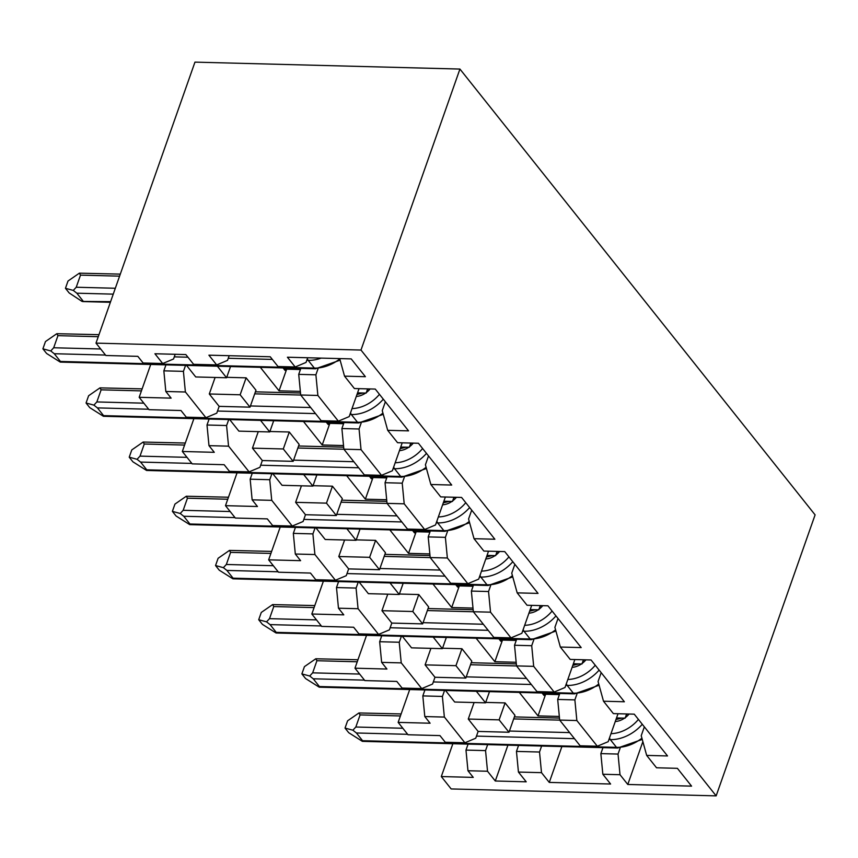 <?xml version="1.0" encoding="UTF-8"?>
<svg xmlns="http://www.w3.org/2000/svg" width="858" height="858" viewBox="0 0 858 858"><rect width="100%" height="100%" fill="white"/><g stroke="black" fill="none" stroke-linecap="round" stroke-linejoin="round"><path stroke-width="1.29" d="M217.374 366.205L226.576 377.756L195.731 376.952L186.529 365.401M185.382 391.988L183.408 371.342M165.819 391.484L171.128 398.133L139.168 397.308L149.035 409.684L180.984 410.521L186.293 417.181L205.92 417.696L185.446 391.999L165.819 391.484L163.846 370.838L183.44 371.353L185.575 365.379M165.948 364.864L163.846 370.838M219.155 406.36L250.01 407.164L240.143 394.787L209.288 393.983L219.155 406.36L216.774 413.148L205.92 417.696M260.542 420.388L269.744 431.939L238.889 431.134L229.687 419.583M228.55 446.171L226.576 425.525M208.987 445.656L214.286 452.316L182.325 451.48L192.192 463.867L224.153 464.704L229.451 471.353L249.088 471.868L228.614 446.171L208.987 445.656L207.003 425.01L226.609 425.525L228.743 419.562M209.105 419.047L207.003 425.01M262.323 460.542L293.168 461.347L283.301 448.959L252.456 448.155L262.323 460.542L259.931 467.32L249.088 471.868M303.7 474.571L312.902 486.111L282.057 485.306L272.855 473.766M252.273 473.219L250.171 479.193L252.145 499.839L271.739 500.353L269.734 479.708M250.171 479.193L269.766 479.708L271.9 473.734M252.145 499.839L257.454 506.499L225.493 505.662L235.36 518.05L267.31 518.875L272.619 525.536L292.246 526.051L303.099 521.503L305.48 514.725L336.336 515.529L326.469 503.142L295.613 502.338L305.48 514.725M271.772 500.353L292.246 526.051M346.868 528.742L356.07 540.293L325.214 539.489L316.012 527.938M295.431 527.402L293.329 533.376L295.313 554.021L314.907 554.536L312.902 533.89M293.329 533.376L312.934 533.89L315.058 527.917M295.313 554.021L300.611 560.671L268.651 559.845L278.518 572.222L310.478 573.058L315.776 579.718L335.403 580.233L346.257 575.686L348.648 568.897L379.493 569.701L369.626 557.325L338.781 556.52L348.648 568.897M314.94 554.536L335.403 580.233M390.025 582.925L399.227 594.476L368.372 593.672L359.18 582.121M338.47 608.204L358.065 608.708L356.059 588.062L336.497 587.558L338.47 608.204L343.779 614.854L311.819 614.017L321.686 626.404L353.635 627.241L358.944 633.89L378.571 634.405L389.414 629.858L391.806 623.08L422.662 623.884L412.795 611.507L381.939 610.692L391.806 623.08M338.599 581.585L336.497 587.558M358.097 608.708L378.571 634.405M433.193 637.108L442.396 648.659L411.54 647.844L402.338 636.304M381.638 662.376L401.233 662.891L399.227 642.245L379.654 641.73L381.638 662.376L386.937 669.036L354.976 668.2L364.843 680.587L396.804 681.424L402.102 688.073L421.728 688.588L432.582 684.04L434.974 677.262L465.819 678.067L455.952 665.679L425.107 664.875L434.974 677.262M381.756 635.757L379.654 641.73M401.265 662.891L421.728 688.588M476.351 691.291L485.553 702.831L454.697 702.026L445.506 690.476M444.358 717.074L442.385 696.428L422.822 695.913L424.796 716.559L430.105 723.219L398.144 722.382L408.011 734.759L439.961 735.596L445.27 742.256L464.897 742.771L475.74 738.223L478.131 731.434L468.264 719.058L499.12 719.862L508.987 732.249L478.131 731.434M444.39 717.074L424.796 716.559M424.924 689.939L422.822 695.913M444.423 717.074L464.897 742.771M468.082 744.122L465.98 750.096L485.553 750.6L487.526 771.245L467.964 770.741L473.262 777.391L441.302 776.554L451.169 788.942L716.151 795.87L815.1 514.875L459.931 69.058L194.959 62.13L95.999 343.125L360.982 350.053L459.931 69.058M487.655 744.637L485.553 750.6M644.347 726.855L641.226 735.703L646.675 755.405L656.542 767.781L677.391 768.328L691.569 786.132L627.788 784.469L620.012 774.71L602.842 774.259L600.857 753.614L618.039 754.064L620.012 774.71M601.179 672.672L598.069 681.52L603.506 701.222L613.373 713.609L634.234 714.156L667.524 755.952L646.675 755.405M558.022 618.489L554.901 627.348L560.349 647.039L570.216 659.427L591.065 659.974L624.367 701.769L603.506 701.222M514.854 564.307L511.743 573.165L517.181 592.867L527.048 605.244L547.908 605.791L581.198 647.586L560.349 647.039M471.696 510.135L468.575 518.983L474.024 538.685L483.891 551.072L504.74 551.608L538.041 593.404L517.181 592.867M428.528 455.952L425.418 464.8L430.855 484.502L440.722 496.889L461.583 497.436L494.873 539.232L474.024 538.685M385.371 401.769L382.25 410.628L387.698 430.33L397.565 442.707L418.414 443.254L451.716 485.049L430.855 484.502M318.039 368.736L315.894 374.807L317.878 395.452L300.697 395.012L298.723 374.367L315.894 374.807M300.697 395.012L321.171 420.699L338.342 421.149L317.878 395.452M338.342 421.149L349.195 416.602L357.55 392.867L366.141 393.093L367.632 388.878M359.041 388.653L357.55 392.867M361.197 422.919L359.062 428.989L361.036 449.635L381.51 475.332L392.353 470.785L400.718 447.05L409.309 447.275L410.789 443.05M402.198 442.835L400.718 447.05M404.365 477.102L402.22 483.172L404.204 503.818L424.667 529.515L435.521 524.967L443.876 501.222L452.466 501.447L453.957 497.232M445.366 497.007L443.876 501.222M447.522 531.274L445.388 537.344L447.361 557.99L467.835 583.687L478.678 579.139L487.044 555.405L495.634 555.63L497.114 551.415M488.524 551.19L487.044 555.405M490.69 585.456L488.545 591.527L490.529 612.172L510.993 637.869L521.846 633.322L530.201 609.588L538.792 609.813L540.283 605.598M531.692 605.373L530.201 609.588M533.848 639.639L531.713 645.709L533.687 666.355L554.161 692.052L565.004 687.505L573.369 663.76L581.96 663.985L583.44 659.77M574.849 659.545L573.369 663.76M577.016 693.811L574.871 699.892L576.855 720.538L597.318 746.224L608.172 741.687L616.527 717.942L625.117 718.167L626.597 713.953M618.017 713.727L616.527 717.942M307.679 357.754L306.038 362.43L295.184 366.977L287.419 357.218L351.201 358.891L365.39 376.694L344.53 376.147L339.682 358.59M602.97 747.65L600.857 753.614M620.173 747.994L618.039 754.064M508.987 732.249L514.961 715.293L505.094 702.906L499.12 719.862M474.088 702.53L468.264 719.058M485.703 702.402L505.094 702.906M442.449 696.428L444.551 690.454M489.5 691.634L485.553 702.831M465.819 678.067L471.793 661.11L461.926 648.723L455.952 665.679M430.92 648.358L425.107 664.875M442.546 648.219L461.926 648.723M399.281 642.245L401.383 636.271M446.332 637.451L442.396 648.659M422.662 623.884L428.635 606.928L418.768 594.54L412.795 611.507M387.762 594.176L381.939 610.692M399.378 594.036L418.768 594.54M356.124 588.062L358.226 582.099M403.174 583.268L399.227 594.476M379.493 569.701L385.467 552.745L375.6 540.368L369.626 557.325M344.594 539.993L338.781 556.52M356.22 539.864L375.6 540.368M360.017 529.086L356.07 540.293M336.336 515.529L342.31 498.573L332.443 486.186L326.469 503.142M301.437 485.81L295.613 502.338M313.052 485.682L332.443 486.186M316.849 474.914L312.902 486.111M293.168 461.347L299.142 444.39L289.275 432.003L283.301 448.959M258.269 431.638L252.456 448.155M269.895 431.499L289.275 432.003M273.691 420.731L269.744 431.939M250.01 407.164L255.984 390.208L246.117 377.831L240.143 394.787M215.111 377.456L209.288 393.983M226.727 377.316L246.117 377.831M230.523 366.548L226.576 377.756M139.168 397.308L150.729 364.468M182.325 451.48L193.897 418.65M225.493 505.662L237.055 472.822M268.651 559.845L280.223 527.005M311.819 614.017L323.38 581.188M354.976 668.2L366.538 635.36M398.144 722.382L409.706 689.542M360.982 350.053L716.151 795.87M441.302 776.554L452.863 743.725M467.964 770.741L465.98 750.096M487.526 771.245L495.291 781.005L526.211 781.81L518.436 772.061L516.462 751.415L539.521 752.016L541.505 772.661L549.27 782.41L610.606 784.019L602.842 774.259M507.915 745.162L495.291 781.005M541.623 746.042L539.521 752.016M561.893 746.567L549.27 782.41M642.867 741.634L627.788 784.469M344.53 376.147L354.397 388.535L375.257 389.071L408.547 430.866L387.698 430.33M229.172 355.695L227.52 360.371L216.677 364.918L208.902 355.169L270.238 356.767L278.013 366.527L295.184 366.977M300.826 368.393L298.723 374.367M361.036 449.635L343.865 449.184L364.339 474.882L381.51 475.332M343.994 422.565L341.892 428.539L359.062 428.989M343.865 449.184L341.892 428.539M404.204 503.818L387.022 503.367L407.496 529.064L424.667 529.515M387.151 476.748L385.049 482.722L402.22 483.172M387.022 503.367L385.049 482.722M447.361 557.99L430.19 557.55L450.664 583.247L467.835 583.687M430.319 530.93L428.217 536.904L445.388 537.344M430.19 557.55L428.217 536.904M490.529 612.172L473.348 611.722L493.822 637.419L510.993 637.869M473.477 585.113L471.374 591.076L488.545 591.527M473.348 611.722L471.374 591.076M533.687 666.355L516.516 665.905L536.99 691.602L554.161 692.052M516.645 639.285L514.532 645.259L531.713 645.709M516.516 665.905L514.532 645.259M576.855 720.538L559.673 720.087L580.147 745.784L597.318 746.224M559.802 693.468L557.7 699.442L574.871 699.892M559.673 720.087L557.7 699.442M519.315 692.406L538.02 715.894L559.33 716.451M476.147 638.234L494.851 661.711L516.162 662.269M432.99 584.051L451.694 607.528L473.005 608.086M389.822 529.869L408.526 553.356L429.837 553.914M346.664 475.686L365.369 499.174L386.679 499.731M303.496 421.514L322.211 444.991L343.511 445.549M260.339 367.331L279.043 390.819L300.354 391.377M518.564 745.441L516.462 751.415M541.505 772.661L518.436 772.061M95.999 343.125L105.866 355.502L137.827 356.338L143.125 362.998L162.73 363.513L173.606 358.966M328.593 423.326L328.164 424.528L326.233 422.104M371.75 477.509L371.332 478.71L369.401 476.287M414.918 531.692L414.489 532.893L412.559 530.469M458.075 585.864L457.657 587.065L455.727 584.641M501.244 640.047L500.815 641.248L498.884 638.824M544.401 694.229L543.983 695.43L542.052 693.007M285.424 369.154L285.006 370.356L283.076 367.921M216.677 364.918L193.608 364.318L185.843 354.569L154.923 353.753L162.698 363.513M175.193 354.29L173.541 358.966M286.658 369.187L279.043 390.819M329.826 423.359L322.211 444.991M372.983 477.541L365.369 499.174M416.151 531.724L408.526 553.356M459.309 585.896L451.694 607.528M502.477 640.079L494.851 661.711M545.634 694.261L538.02 715.894M300.418 369.541L284.019 369.112M343.586 423.723L327.177 423.294M386.744 477.906L370.345 477.477M429.912 532.078L413.502 531.649M473.069 586.261L456.671 585.832M516.237 640.443L499.828 640.014M559.395 694.615L542.996 694.186M401.115 713.942L358.944 712.955L347.597 720.817L345.034 728.077L348.734 732.721L362.398 741.355L362.559 740.711L616.494 747.35L610.328 739.617L608.912 739.575M407.647 734.309L356.392 732.979L352.874 730.201L355.823 727.016L360.092 714.907L400.407 715.958M356.392 732.979L362.559 740.711M358.944 712.955L360.092 714.907M352.874 730.201L345.034 728.077M98.981 334.684L56.81 333.698L45.463 341.559L42.9 348.831L46.6 353.475L60.264 362.097L60.425 361.454L314.36 368.093L308.194 360.36L306.778 360.317M105.513 355.062L54.258 353.721L50.74 350.943L53.689 347.758L57.947 335.65L98.262 336.701M54.258 353.721L60.425 361.454M56.81 333.698L57.947 335.65M50.74 350.943L42.9 348.831M120.302 274.12L79.365 273.166L68.007 281.027L65.455 288.299L69.155 292.943L82.068 301.437L110.607 301.651M113.256 294.144L76.812 293.189L73.284 290.422L76.233 287.237L80.502 275.128L119.594 276.147M76.812 293.189L82.979 300.933M79.365 273.166L80.502 275.128M73.284 290.422L65.455 288.299M142.138 388.867L99.968 387.87L88.621 395.742L86.057 403.003L89.758 407.647L103.421 416.28L103.582 415.637L357.518 422.275L351.351 414.532L349.935 414.5M148.67 409.234L97.415 407.893L93.897 405.126L96.847 401.941L101.115 389.832L141.431 390.883M97.415 407.893L103.582 415.637M99.968 387.87L101.115 389.832M93.897 405.126L86.057 403.003M185.307 443.039L143.136 442.052L131.789 449.914L129.226 457.185L132.926 461.829L146.589 470.463L146.75 469.819L400.686 476.458L394.519 468.715L393.103 468.683M191.838 463.417L140.583 462.076L137.055 459.298L140.015 456.124L144.273 444.015L184.588 445.066M140.583 462.076L146.75 469.819M143.136 442.052L144.273 444.015M137.055 459.298L129.226 457.185M228.464 497.222L186.293 496.235L174.946 504.096L172.383 511.368L176.083 516.012L189.747 524.635L189.908 523.991L443.843 530.63L437.677 522.897L436.261 522.854M234.995 517.599L183.741 516.259L180.223 513.481L183.172 510.306L187.441 498.187L227.756 499.238M183.741 516.259L189.908 523.991M186.293 496.235L187.441 498.187M180.223 513.481L172.383 511.368M271.621 551.404L229.461 550.407L218.114 558.279L215.551 565.54L219.251 570.184L232.915 578.818L233.076 578.174L487.012 584.813L480.845 577.069L479.429 577.037M278.164 571.771L226.909 570.431L223.38 567.664L226.34 564.478L230.598 552.37L270.913 553.421M226.909 570.431L233.076 578.174M229.461 550.407L230.598 552.37M223.38 567.664L215.551 565.54M314.789 605.576L272.619 604.59L261.272 612.451L258.708 619.723L262.409 624.367L276.072 633L276.233 632.357L530.169 638.995L524.002 631.252L522.586 631.22M321.321 625.954L270.066 624.613L266.548 621.846L269.498 618.661L273.766 606.552L314.082 607.603M270.066 624.613L276.233 632.357M272.619 604.59L273.766 606.552M266.548 621.846L258.708 619.723M357.947 659.759L315.787 658.772L304.44 666.634L301.877 673.905L305.577 678.549L319.24 687.183L319.401 686.539L573.337 693.178L567.17 685.435L565.754 685.392M364.489 680.137L313.234 678.796L309.706 676.018L312.655 672.844L316.924 660.724L357.239 661.786M313.234 678.796L319.401 686.539M315.787 658.772L316.924 660.724M309.706 676.018L301.877 673.905M629.096 714.017A15.819 11.476 141.5 0 1 615.272 721.524M513.674 718.918L559.706 720.13M355.823 727.016L402.82 728.249M509.416 731.037L569.658 732.603M638.416 719.412A30.191 21.9 141.5 0 1 610.993 733.665M574.485 738.674L476.49 736.11M642.288 724.27A34.502 25.032 141.5 0 1 610.328 739.617A4.311 2.252 -88.5 0 1 609.534 737.805M641.913 738.191A34.502 25.032 141.5 0 1 616.494 747.35A4.311 2.252 -88.5 0 0 617.663 748.026L642.256 739.424M615.99 719.551A4.311 2.252 91.5 0 0 615.958 719.551L621.986 718.082M53.689 347.758L100.676 348.991M272.351 359.416L228.26 358.269M187.945 357.218L174.281 356.853M321.192 358.108A34.502 25.032 141.5 0 1 308.194 360.36A4.311 2.252 -88.5 0 1 307.4 358.547M339.779 358.934A34.502 25.032 141.5 0 1 314.36 368.093A4.311 2.252 -88.5 0 0 315.529 368.779L340.122 360.167M76.233 287.237L115.326 288.256M370.12 388.942A15.819 11.476 141.5 0 1 356.295 396.45M254.697 393.843L300.729 395.045M96.847 401.941L143.844 403.174M250.439 405.952L310.682 407.529M379.44 394.337A30.191 21.9 141.5 0 1 352.016 408.58M315.508 413.599L217.514 411.036M383.311 399.195A34.502 25.032 141.5 0 1 351.351 414.532A4.311 2.252 -88.5 0 1 350.557 412.73M382.936 413.116A34.502 25.032 141.5 0 1 357.518 422.275A4.311 2.252 -88.5 0 0 358.687 422.951L383.279 414.339M357.014 394.476A4.311 2.252 91.5 0 0 356.992 394.476L363.009 393.007M413.277 443.125A15.819 11.476 141.5 0 1 399.453 450.622M297.865 448.026L343.897 449.227M140.015 456.124L187.001 457.346M293.597 460.135L353.839 461.711M422.608 448.519A30.191 21.9 141.5 0 1 395.184 462.762M358.676 467.782L260.671 465.218M426.48 453.367A34.502 25.032 141.5 0 1 394.519 468.715A4.311 2.252 -88.5 0 1 393.725 466.902M426.104 467.288A34.502 25.032 141.5 0 1 400.686 476.458A4.311 2.252 -88.5 0 0 401.844 477.134L426.447 468.522M400.171 448.659A4.311 2.252 91.5 0 0 400.15 448.659L406.166 447.19M456.445 497.297A15.819 11.476 141.5 0 1 442.621 504.804M341.023 502.209L387.055 503.41M183.172 510.306L230.169 511.529M336.765 514.317L397.007 515.894M465.765 502.691A30.191 21.9 141.5 0 1 438.341 516.945M401.834 521.954L303.839 519.401M469.637 507.55A34.502 25.032 141.5 0 1 437.677 522.897A4.311 2.252 -88.5 0 1 436.883 521.085M469.262 521.471A34.502 25.032 141.5 0 1 443.843 530.63A4.311 2.252 -88.5 0 0 445.012 531.317L469.605 522.704M443.339 502.842A4.311 2.252 91.5 0 0 443.318 502.842L449.335 501.372M499.603 551.48A15.819 11.476 141.5 0 1 485.778 558.987M384.191 556.381L430.223 557.582M226.34 564.478L273.327 565.712M379.922 568.5L440.165 570.066M508.933 556.874A30.191 21.9 141.5 0 1 481.51 571.117M445.002 576.136L346.997 573.573M512.805 561.733A34.502 25.032 141.5 0 1 480.845 577.069A4.311 2.252 -88.5 0 1 480.051 575.268M512.43 575.654A34.502 25.032 141.5 0 1 487.012 584.813A4.311 2.252 -88.5 0 0 488.17 585.488L512.762 576.887M486.497 557.014A4.311 2.252 91.5 0 0 486.475 557.014L492.492 555.544M542.771 605.662A15.819 11.476 141.5 0 1 528.946 613.159M427.348 610.564L473.38 611.765M269.498 618.661L316.495 619.884M423.091 622.672L483.333 624.249M552.091 611.057A30.191 21.9 141.5 0 1 524.667 625.3M488.159 630.319L390.165 627.756M555.963 615.915A34.502 25.032 141.5 0 1 524.002 631.252A4.311 2.252 -88.5 0 1 523.208 629.44M555.587 629.826A34.502 25.032 141.5 0 1 530.169 638.995A4.311 2.252 -88.5 0 0 531.338 639.671L555.93 631.059M529.665 611.196A4.311 2.252 91.5 0 0 529.633 611.196L535.66 609.727M585.928 659.834A15.819 11.476 141.5 0 1 572.104 667.342M470.516 664.746L516.548 665.947M312.655 672.844L359.652 674.066M466.248 676.855L526.49 678.431M595.259 665.229A30.191 21.9 141.5 0 1 567.835 679.482M531.327 684.491L433.322 681.938M599.131 670.087A34.502 25.032 141.5 0 1 567.17 685.435A4.311 2.252 -88.5 0 1 566.377 683.622M598.755 684.008A34.502 25.032 141.5 0 1 573.337 693.178A4.311 2.252 -88.5 0 0 574.495 693.854L599.088 685.242M572.822 665.379A4.311 2.252 91.5 0 0 572.801 665.379L578.818 663.91M362.398 741.355L617.663 748.026M514.392 716.902L559.48 718.082M626.19 715.132L627.295 713.974M60.264 362.097L315.529 368.779M82.818 301.576L110.382 302.295M103.421 416.28L358.687 422.951M255.416 391.827L300.504 393.007M367.213 390.058L368.318 388.889M146.589 470.463L401.844 477.134M298.573 445.999L343.672 447.179M410.371 444.24L411.486 443.071M189.747 524.635L445.012 531.317M341.741 500.182L386.829 501.362M453.539 498.412L454.643 497.254M232.915 578.818L488.17 585.488M384.899 554.365L429.997 555.544M496.696 552.595L497.812 551.437M276.072 633L531.338 639.671M428.067 608.536L473.155 609.716M539.864 606.778L540.969 605.609M319.24 687.183L574.495 693.854M471.224 662.719L516.323 663.899M583.022 660.95L584.137 659.791"/></g></svg>
